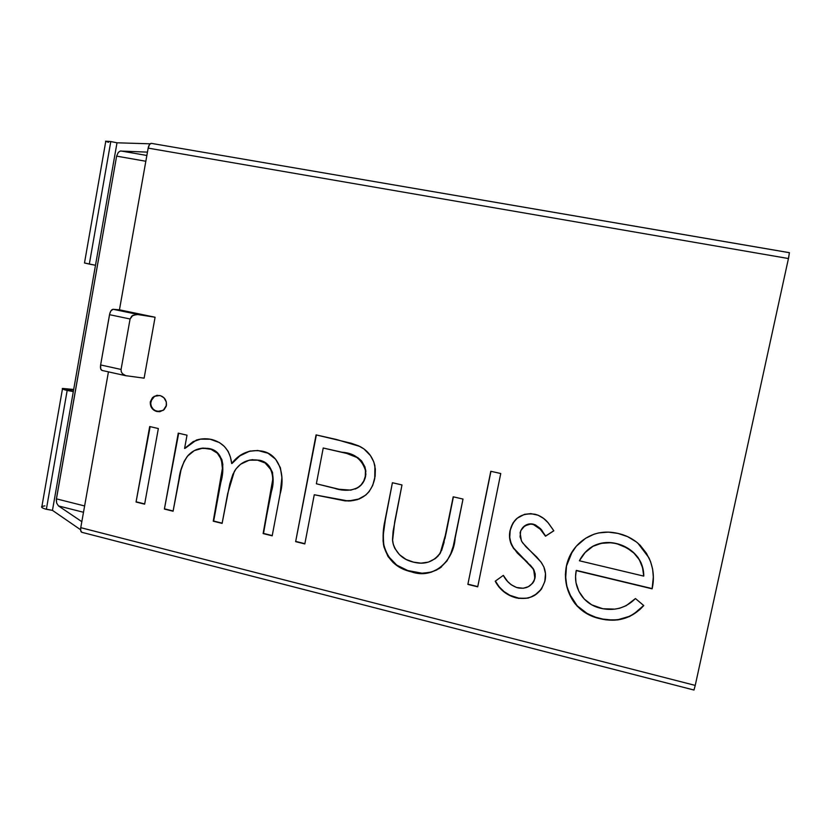 <?xml version="1.0" encoding="UTF-8"?>
<svg xmlns="http://www.w3.org/2000/svg" width="831" height="831" viewBox="0 0 831 831"><rect width="100%" height="100%" fill="white"/><g stroke="black" fill="none" stroke-linecap="round" stroke-linejoin="round"><path stroke-width="1.25" d="M105.558 141.177L110.793 141.55L105.766 141.322L84.492 262.98L89.322 264.092L110.793 141.55L117.005 142.797L150.11 143.815L117.005 142.797L110.793 141.55L89.322 264.092L95.492 265.276L117.005 142.797L73.315 391.588L67.176 390.456C63.177 389.5 61.629 388.825 62.543 388.441L73.689 389.459L62.294 388.555L67.176 390.456L46.359 509.299L67.176 390.456L73.315 391.588L95.492 265.276L84.658 263.001M73.377 391.245L68.589 390.383L73.377 391.245M62.46 388.95L41.903 506.443C40.916 507.263 42.402 508.219 46.359 509.299L52.457 510.369L73.315 391.588L52.457 510.369L44.822 508.873L42.547 507.949L41.633 506.681M102.255 370.449L101.974 370.429C100.655 369.857 100.198 368.04 100.624 364.944L121.077 369.452L121.233 371.665L121.077 369.452L130.083 318.99L109.526 314.679C110.284 311.293 111.479 309.496 113.099 309.288L110.98 310.773L109.765 313.588L100.624 364.944L121.077 369.452L130.083 318.99L132.825 315.333L137.998 314.471L113.099 309.288L119.456 309.818L113.099 309.288L137.998 314.471L155.085 317.234L119.456 309.818L148.167 148.115L788.442 258.534L789.408 252.676L151.346 143.368C149.912 143.399 148.853 144.989 148.167 148.115L149.58 144.407L151.356 143.368L789.377 252.697L788.712 257.298L695.235 685.409L80.763 527.664L108.435 371.862L80.763 527.664L695.235 685.409L788.442 258.534L148.167 148.115L119.456 309.818L155.085 317.234L144.116 378.167L155.085 317.234L136.637 314.367L131.807 316.05L130.083 318.99L109.526 314.679L100.624 364.944L100.696 368.86L101.995 370.429M510.005 530.76L513.018 522.959L517.152 518.253L524.517 514.316L530.843 513.641L538.135 515.22L543.651 518.471L548.283 522.917L553.841 530.791L545.489 536.192L538.841 527.363L535.122 524.963L530.864 523.977L524.787 525.826L520.746 530.677L520.061 536.816L521.826 541.573L525.898 546.725L536.701 556.978L541.417 562.629L543.838 566.887L545.489 573.587L544.804 581.555L541.448 589.086L534.582 595.432L528.059 598.123L518.554 598.372L509.735 595.526L503.898 591.828L498.943 587.008L495.203 581.222L503.326 575.374L507.544 581.368L511.138 584.702L516.55 587.496L523.218 588.265L528.412 586.655L532.609 583.269L534.499 579.674L535.019 574.065L533.211 569.09L528.786 563.854L517.256 552.989L511.667 545.198L509.569 537.501L510.005 530.76C509.039 535.299 509.434 539.755 511.179 544.128L513.506 548.346L532.848 568.539L533.699 569.931L534.873 578.355C531.996 586.239 526.272 589.397 517.723 587.839C511.262 585.71 506.463 581.555 503.326 575.374L495.203 581.222C499.795 589.802 506.796 595.36 516.196 597.884C531.04 600.356 540.669 594.529 545.084 580.391C546.019 575.821 545.614 571.312 543.838 566.887L540.971 562.005L522.761 543.017L521.38 540.752L520.113 532.723C522.055 526.345 526.355 523.53 533.024 524.268L541.417 530.001L545.489 536.192L553.841 530.791L547.92 522.512C544.461 518.399 540.181 515.646 535.091 514.254C521.837 512.478 513.475 517.983 510.005 530.76L510.005 530.76M477.711 586.842L467.863 584.401L490.789 471.281L500.75 473.514L477.711 586.842L500.75 473.514L490.789 471.281L467.863 584.401L490.944 471.312L467.863 584.401L477.711 586.842M411.418 571.842L402.183 568.622L393.312 562.753L387.984 556.448L383.964 546.975L383.06 540.877L383.642 528.641L392.409 482.728L401.986 484.94L393.115 531.154L392.502 539.464L393.333 544.585L394.777 548.325L399.545 554.744L406.016 559.398L413.443 562.13L420.995 563.148L428.474 562.088L435.174 558.681L439.152 554.651L441.749 549.696L443.899 542.363L453.207 496.803L463.012 499.067L453.279 546.092L450.714 553.768L447.005 560.894L440.087 567.988L431.175 572.237L421.026 573.307L411.418 571.842C433.896 579.903 453.819 560.499 455.139 538.176L463.012 499.067L453.207 496.803L445.738 533.99L440.233 553.072C433.502 561.995 424.568 565.018 413.443 562.13C403.025 559.72 396.21 553.436 393.011 543.266L392.575 540.659L394.715 521.785L401.986 484.94L392.409 482.728L384.961 520.611C383.101 528.609 382.624 536.701 383.527 544.907C387.298 559.564 396.595 568.539 411.418 571.842L411.418 571.842M304.821 543.931L295.639 541.646L316.06 434.893L351.233 443.255L358.514 445.8L363.916 448.917L370.522 455.668L373.836 462.015L375.342 469.027L375.145 476.184L372.693 485.47L369.099 491.651L365.806 495.037L357.652 499.576L350.786 500.906L345.042 500.875L314.263 494.746L304.821 543.931L314.263 494.746L348.449 501.02C362.711 500.397 371.478 492.897 374.75 478.521L374.916 465.89C372.787 457.06 367.79 450.589 359.916 446.465L336.399 439.474L316.06 434.893L295.639 541.646L316.372 434.966L295.639 541.646L304.821 543.931M159.781 411.709L154.015 410.306L150.941 406.619L150.318 401.757L152.561 397.498L156.695 395.4L160.539 395.722L163.936 397.769L166.356 402.048L166.221 406.203L164.133 409.641L159.957 411.677L156.872 411.532L163.271 410.327L166.429 405.403C166.719 400.21 164.507 396.906 159.781 395.504L154.057 396.387L150.318 401.757L154.535 396.356L157.661 395.296M144.636 504.168L136.045 502.028L149.694 426.542L158.347 428.547L144.636 504.168L158.347 428.547L149.694 426.542L136.045 502.028L150.141 426.646L136.045 502.028L144.636 504.168M173.087 511.221L164.393 509.071L178.26 433.148L187.017 435.184L184.586 448.449L193.197 441.593L200.302 439.152L210.098 439.215L219.488 442.601L224.328 446.403L228.151 451.358L230.478 457.258L231.683 463.521L239.484 455.939L249.165 451.306L257.745 450.475L268.008 453.238L275.601 459.179L280.411 467.77L281.896 477.565L280.13 493.926L272.184 535.829L263.115 533.575L272.693 479.726L272.62 474.865L271.311 470.18L265.12 462.971L257.101 460L249.175 460.218L240.585 464.228L236.066 468.798L232.825 474.459L229.792 483.891L222.116 523.395L213.245 521.193L222.396 468.435L221.41 459.564L217.327 453.196L211.084 449.332L202.837 448.148L194.34 450.599L187.391 456.25L184.108 461.402L180.961 470.159L173.087 511.221L178.935 479.321C179.984 470.367 183.038 462.42 188.086 455.461C193.81 449.436 200.707 447.161 208.758 448.636C223.965 451.347 224.069 470.149 220.475 482.312L213.245 521.193L222.116 523.395L227.673 493.624L234.352 471.374C240.128 462.244 248.24 458.546 258.68 460.281C273.046 462.576 274.895 479.944 271.041 491.703L263.115 533.575L272.184 535.829L280.13 493.926C285.106 477.742 280.847 454.495 262.045 451.129C249.622 449.176 239.505 453.31 231.683 463.521C230.187 450.807 223.643 442.83 212.04 439.568C206.784 438.384 201.601 438.529 196.49 440.015L184.586 448.449L187.017 435.184L178.26 433.148L164.393 509.071L178.686 433.252L164.393 509.071L173.087 511.221M576.215 570.585L575.561 576.61L575.997 582.697L578.927 591.443L584.307 599.078L591.724 604.843L602.859 608.749L614.826 609.123L619.521 608.271L626.127 605.706L635.445 598.549L643.776 605.57L639.548 609.829L629.586 616.519L617.952 619.905L605.716 619.822L595.463 617.423L583.674 611.73L577.067 606.038L571.936 599.047L566.815 586.582L565.392 574.553L566.368 566.202L569.983 555.575L576.247 546.279L585.533 538.353L594.04 534.188L598.663 532.91L608.282 532.12L617.942 533.409L627.602 536.639L636.349 541.926L640.192 545.302L646.466 553.321L650.528 561.455L652.636 569.173L653.332 577.078L652.117 588.826L576.215 570.585L652.117 588.826C654.537 578.22 653.467 567.874 648.918 557.767L637.896 543.183C632.027 538.291 625.369 535.029 617.942 533.409C604.334 530.271 592.254 532.837 581.71 541.106C573.619 547.671 568.508 556.032 566.368 566.202C563.865 579.342 566.565 591.589 574.481 602.942C580.983 611.086 589.376 616.311 599.66 618.628C617.246 622.866 631.955 618.513 643.776 605.57L635.445 598.549C625.816 608.147 614.161 611.377 600.501 608.24C593.147 606.495 587.122 602.693 582.406 596.855C576.402 588.867 574.346 580.111 576.215 570.585L576.215 570.585M147.461 152.125L120.256 151.045L118.272 152.426L116.62 156.135L56.279 499.878L56.633 503.025L58.482 505.934L81.833 521.66L58.482 505.934L83.495 512.27L58.482 505.934L56.633 503.025L56.394 498.849L116.62 156.135L145.841 161.256L116.62 156.135L118.272 152.426L120.256 151.045L147.461 152.125M80.607 529.752L52.457 510.369L80.607 529.752M81.843 532.318L80.68 530.531L80.763 527.664C80.378 530.292 80.732 531.84 81.822 532.307L693.978 690.031L695.235 685.409L693.958 690.021L81.957 532.339M42.049 506.37L44.895 505.882M108.56 142.298L105.89 141.384M84.617 505.954L56.394 498.849L84.617 505.954M146.858 155.48L120.942 150.972L146.858 155.48M73.627 389.791L65.182 389.064L68.589 390.383L65.369 388.981L73.627 389.791M121.233 371.665L122.406 373.67L125.678 375.664L144.116 378.167L125.678 375.664L122.406 373.67L121.233 371.665M150.318 401.757C150.058 406.847 152.25 410.109 156.872 411.532L157.35 411.49C152.717 410.067 150.536 406.806 150.795 401.716L150.318 401.757M157.163 395.359L154.286 396.501L152 398.683L150.66 403.367L151.419 406.577L153.278 409.226L155.864 411.013L158.887 411.698M144.677 503.929L136.533 501.903L144.677 503.929M185.043 448.366L196.49 440.015L200.749 439.08L193.644 441.521L185.043 448.366M249.57 451.223L239.889 455.855L232.088 463.428C236.949 457.019 243.182 452.853 250.775 450.932M269.14 466.087L272.516 472.372L273.077 479.622L263.51 533.419L272.225 535.58L263.115 533.575L271.415 491.588C275.269 479.83 273.42 462.483 259.075 460.187L249.445 460.156L252.717 459.647M207.719 448.283L213.754 450.215L217.753 453.113L221.835 459.47L222.843 464.487L221.763 477.191L213.671 521.047L222.168 523.156L213.245 521.193L220.89 482.198C224.495 470.045 224.38 451.264 209.194 448.553L200.842 448.387L203.273 448.065M173.128 510.992L164.86 508.936L173.128 510.992M259.075 460.187L263.469 461.704L267.395 464.321M359.574 498.86L348.449 501.02L314.263 494.746L345.364 500.74L353.414 500.511L359.574 498.86M304.873 543.682L296.002 541.48L304.873 543.682M355.201 489.023C360.789 486.665 364.248 482.416 365.578 476.267L365.754 470.294C362.191 459.231 354.453 453.217 342.559 452.261L342.237 452.344C354.141 453.31 361.88 459.325 365.453 470.398L365.276 476.381C362.711 491.204 345.8 492.253 334.446 488.275L316.362 483.777L323.228 448.013L347.036 453.362M351.451 454.734L357.808 457.611L361.589 460.945L364.923 466.856L365.889 471.53M365.879 473.909L365.754 475.093M365.297 477.451L364.965 478.614M364.061 480.858L361.371 484.805M359.657 486.436L357.725 487.797M438.207 555.949L435.392 558.515L440.472 552.895L445.977 533.834L453.394 496.845L444.938 538.717M438.664 568.882L441.51 566.898C432.504 573.213 422.553 574.792 411.677 571.645C396.875 568.352 387.589 559.377 383.818 544.731C382.914 536.535 383.392 528.454 385.252 520.466L383.413 533.803M439.391 554.464L440.472 552.885M441.541 550.673L444.128 542.186M436.94 569.858L431.424 572.04L423.561 573.141M421.566 573.12L407.761 570.544L396.792 565.153L388.274 556.271L385.501 550.735L383.818 544.793M383.423 541.667L383.288 536.618M477.763 586.593L468.071 584.193L477.763 586.593M535.257 524.808L540.597 528.745L545.635 536.026L553.81 530.739L545.489 536.192L541.563 529.846L533.18 524.112C529.316 523.364 526.002 524.351 523.229 527.072M541.635 588.805C535.206 597.001 526.781 599.951 516.363 597.655L516.363 597.655C506.993 595.141 500.013 589.605 495.421 581.066L499.13 586.8L504.085 591.61L509.912 595.297L518.721 598.143L525.878 598.32L530.479 597.219L536.681 593.885L541.635 588.805M534.188 580.744L532.983 582.77L535.029 578.147L533.855 569.734L533.003 568.342L513.683 548.169L511.356 543.962C509.611 539.579 509.226 535.133 510.182 530.604C511.065 525.909 513.226 521.93 516.653 518.679L515.771 519.52M514.389 521.089L511.335 526.563L510.182 530.604L509.746 537.335L510.774 542.342L512.976 547.068L516.487 551.753L527.529 562.296M530.157 564.924L533.367 568.892M533.855 569.734L535.174 573.868L535.185 577.088M523.291 527.01L528.869 524.008L534.24 524.423M633.773 614.016L643.672 605.487C631.872 618.306 617.236 622.606 599.753 618.378L599.753 618.378C589.48 616.072 581.098 610.847 574.595 602.704C566.69 591.371 563.989 579.134 566.493 566.004L572.466 551.202M652.158 588.608L576.33 570.388L652.158 588.608M629.649 616.27L618.035 619.656L611.928 620.03L602.766 619.043L595.557 617.173L587.517 613.756L577.181 605.809L569.806 594.435L566.939 586.364L565.631 578.584L566.493 566.004L568.601 558.806L571.905 552.106M633.264 552.511C640.15 558.962 643.651 566.835 643.734 576.112L579.394 560.78C582.479 554.651 586.987 549.842 592.908 546.341C600.242 542.612 608.053 541.729 616.332 543.703C622.689 545.219 628.329 548.159 633.264 552.511L633.326 552.324C640.213 558.775 643.703 566.638 643.786 575.904L643.204 570.305L641.023 562.67L637.844 557.237L633.326 552.324C628.392 547.972 622.762 545.043 616.415 543.526L610.401 542.581L604.355 542.695L595.692 544.907M631.82 551.057L621.889 545.24L616.415 543.526C608.136 541.563 600.335 542.435 593.012 546.164L591.901 546.777M594.342 545.52L593.012 546.164C587.538 549.343 583.289 553.695 580.287 559.232L580.287 559.232M590.041 547.982L585.19 552.397L580.765 558.432M592.908 546.341L585.086 552.584L579.394 560.78L643.734 576.112L642.55 567.729L639.392 559.814L633.939 553.134L627 547.961L616.415 543.526L610.307 542.757L601.301 543.329L592.908 546.341M365.276 476.381L365.588 471.634L364.622 466.949L362.129 462.109L357.496 457.704L346.714 453.446L323.228 448.013L316.362 483.777L339.069 489.262L350.775 490.145L357.423 487.922L361.07 484.92L363.76 480.972L365.276 476.381M101.974 370.429L126.229 375.809"/></g></svg>
